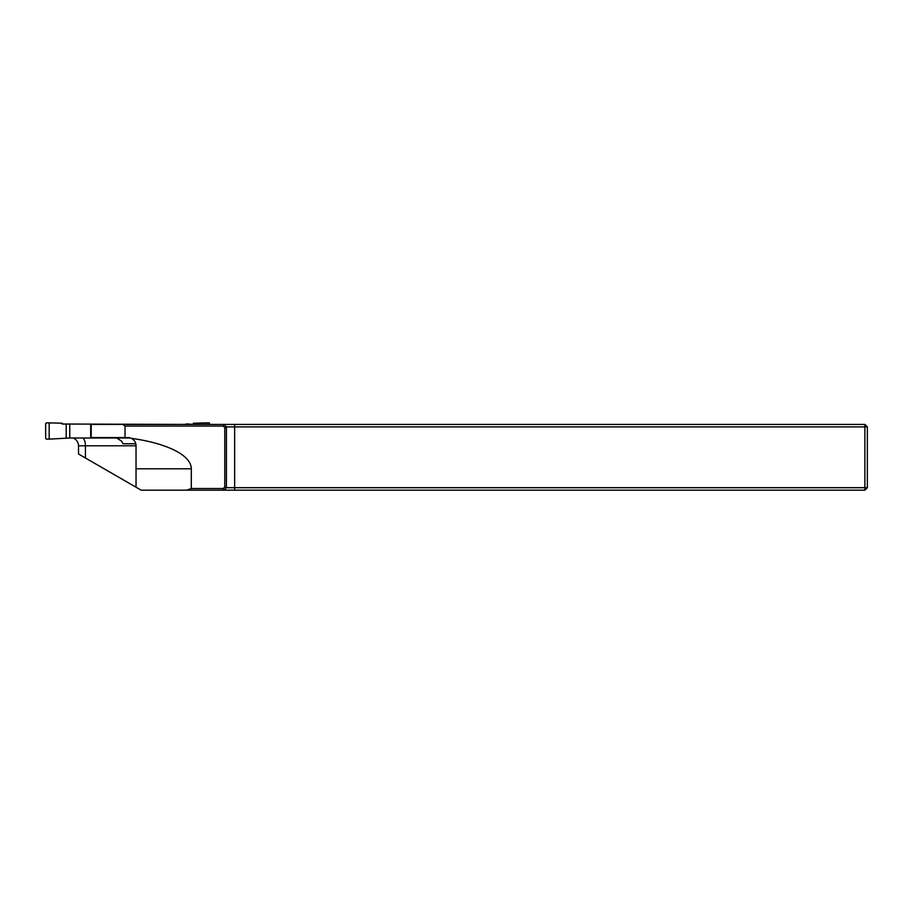 <?xml version="1.0" encoding="UTF-8"?>
<svg xmlns="http://www.w3.org/2000/svg" width="913" height="913" viewBox="0 0 913 913"><rect width="100%" height="100%" fill="white"/><g stroke="black" fill="none" stroke-linecap="round" stroke-linejoin="round"><path stroke-width="1.37" d="M49.176 422.879L46.449 422.833L45.65 423.666L45.65 438.331L46.449 439.164L49.176 439.13L49.176 422.879L62.084 423.21L62.084 424.02L185.887 424.431M69.753 424.02L69.753 437.989L130.388 437.989M49.176 439.13L69.753 437.989M66.193 424.02L66.193 437.989M209.99 424.431L209.191 422.833L206.464 422.879L206.464 424.431M206.464 422.879L193.556 423.21L193.556 424.02L189.448 424.431M185.887 424.02L189.448 424.02M224.781 487.017L226.424 487.702L864.885 487.702L864.885 426.896L867.35 426.896L867.35 487.702L864.885 490.167L186.777 490.167L191.296 488.523L223.274 488.523L224.781 487.017L224.781 427.569L223.274 426.074L125.024 426.074L125.024 437.555A96.105 32.868 180 0 1 125.207 437.578L90.695 437.578L90.695 424.431L864.885 424.431L864.885 426.896L226.424 426.896L226.424 487.702L223.959 490.167L223.274 488.523M85.423 457.995L85.423 445.795L78.518 445.795L78.518 454.012L141.138 490.167L186.777 490.167M191.296 488.523L191.296 468.803A96.105 32.868 180 0 0 131.278 438.331A8.217 8.217 0 0 0 127.82 437.578L125.207 437.578M136.037 487.222L136.037 445.795A8.217 8.217 0 0 0 135.775 443.741L123.027 443.741L121.646 441.139L116.67 437.989M191.296 468.803L136.037 468.803L136.037 445.795A8.217 8.217 0 0 0 135.775 443.741M131.278 438.331C134.394 439.998 135.991 442.485 136.037 445.795L85.423 445.795A8.217 3.618 90 0 0 82.935 437.989M223.274 426.074L223.959 424.431L226.424 426.896L224.781 427.569M867.35 426.896L864.885 424.431M867.35 487.702L864.885 487.702L864.885 490.167M78.518 445.795A8.217 8.217 0 0 0 72.869 437.989M91.209 424.431L91.209 437.578M125.024 426.074L122.684 424.431M234.641 424.431L234.641 490.167"/></g></svg>
